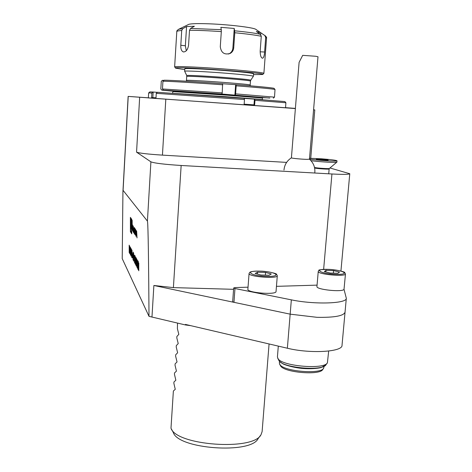 <?xml version="1.0" encoding="UTF-8"?>
<svg xmlns="http://www.w3.org/2000/svg" width="472" height="472" viewBox="0 0 472 472"><rect width="100%" height="100%" fill="white"/><g stroke="black" fill="none" stroke-linecap="round" stroke-linejoin="round"><path stroke-width="0.71" d="M325.704 365.068L321.279 367.47C320.771 367.883 312.517 369.352 301.614 368.378C290.646 367.163 283.035 364.13 282.763 363.711L279.489 361.363L279.353 363.056L280.067 364.827C284.634 371.582 321.231 374.432 323.656 368.213L324.028 366.372M323.391 368.567L322.736 369.452C320.376 375.47 285.159 372.727 280.74 366.189L279.672 364.284M314.771 173.017C315.343 167.501 313.573 162.893 309.455 159.194L307.172 159.359C302.127 159.324 290.982 158.244 291.413 157.837L291.419 157.825M283.973 170.085C284.463 164.805 286.947 160.722 291.413 157.825L299.1 62.369L302.688 55.342L315.727 56.268L317.992 56.758L309.455 159.2M328.677 351.044L327.415 362.773C324.807 369.659 283.3 366.431 278.214 358.962L277.418 357.027L278.303 346.112M255.169 273.447L257.565 272.173L265.565 272.433L271.288 273.966L268.999 275.259L260.88 275.005L255.169 273.447M249.068 273.465L247.877 289.248C246.844 292.811 276.551 295.183 276.043 291.489L277.306 275.695C277.837 279.088 248.054 276.734 249.068 273.465L249.771 272.344C250.119 272.22 250.425 271.052 260.143 271.117C267.323 271.111 277.353 273.736 276.498 274.244L277.306 275.695M257.423 274.061L257.565 272.173M265.352 275.147L265.565 272.433M309.467 159.093C316.028 160.309 337.769 161.654 337.02 160.804C335.987 160.214 330.813 159.548 321.503 158.804L309.532 158.285M324.925 159.577L328.158 160.096L325.479 160.179L316.34 159.223L324.925 159.577L324.878 160.132M310.977 160.663C319.001 161.861 337.374 162.893 336.902 162.126L337.02 160.804M319.007 159.654L319.048 159.141M130.532 255.14L130.526 247.582L130.968 250.42L130.596 255.14M131.948 257.824L131.718 249.735L132.325 254.786L132.154 257.818M133.541 261.034L133.505 252.785L133.623 261.034M135.039 256.349L135.08 263.925L134.774 261.04L135.033 263.057L135.24 261.759L135.193 256.343M136.32 266.102L136.237 257.901L136.738 262.957L136.555 266.096L136.072 265.63M138.243 262.379L137.924 260.957L138.367 261.759L138.013 268.462L138.355 269.954L137.889 269.07L138.337 262.379M129.192 252.608L129.186 245.157L129.623 247.953L129.641 253.452L129.304 249.381L129.257 252.603M132.974 231.504L132.555 224.884L132.207 230.295L132.455 229.475L133.139 231.504M132.083 220.164L132.107 224.849L132.083 220.164M135.777 229.976L135.027 228.631L135.027 234.749L135.204 233.339L135.617 233.982L135.871 236.083L135.777 229.976M135.659 233.31L135.204 233.339M133.452 231.044L133.281 225.988L133.281 231.988L133.918 233.003L133.918 231.781L133.452 231.044M134.821 228.525L134.213 227.451L134.03 228.483L134.125 233.115L134.732 234.23L134.909 231.209L134.467 230.519L134.673 232.956L134.278 232.348L134.201 229.362L134.272 228.713L134.909 230.218L134.821 228.525M134.726 228.708L134.272 228.713L134.874 228.926M136.65 231.091L136.384 230.69L136.007 236.295L136.272 235.457L136.762 236.224L137.033 237.917L136.65 231.091M190.729 325.656L185.396 324.948L149.005 316.34L122.224 258.638L122.932 191.632L128.136 96.4L295.383 108.554M149.005 316.34L148.763 284.15C148.391 243.292 147.942 222.282 147.423 221.114L150.904 161.831C154.403 163.194 164.48 164.409 181.154 165.483L331.934 173.985C343.179 174.563 349.127 174.481 349.776 173.731L329.963 167.979M128.219 96.406L123.086 190.375L147.423 221.114M123.086 190.375L122.932 191.632M131.765 233.888L131.759 219.38L130.39 217.374L130.402 231.663L131.765 233.888M138.585 262.998L138.792 270.78L138.797 262.993M136.939 267.276L136.974 259.24L137.328 266.55L137.682 260.52L137.789 268.887L137.635 262.727L137.317 267.99L137.022 261.582L136.939 267.276M135.505 257.399L135.7 264.922L135.7 257.393M134.29 255.193L134.479 262.615L134.479 255.187M132.703 257.464L133.11 252.054L133.216 258.426L133.063 259.93L132.951 257.14M131.122 256.255L131.116 248.65L131.564 251.511L131.186 256.255M130.06 246.738L130.402 254.898L130.225 252.154L129.906 251.552L129.729 253.623L130.06 246.738M248.036 287.188L235.233 287.566L233.675 287.955L234.973 288.534L291.342 299.85C314.541 304.759 347.221 303.632 346.312 298.257L344.017 289.318L345.474 273.902C345.952 277.023 317.243 274.368 318.246 271.4L318.948 270.344C318.134 269.872 321.155 269.541 328.005 269.353C336.282 269.5 345.262 272.014 344.678 272.503L345.474 273.902M324.288 271.559L326.022 270.356L333.58 270.603L339.504 272.067L337.875 273.288L330.211 273.04L324.288 271.559M344.017 289.318C342.926 292.416 315.892 289.613 316.942 286.533L318.246 271.4M325.881 271.955L326.022 270.356M333.356 273.14L333.58 270.603M317.06 285.135L276.456 286.345M233.675 287.955L232.672 301.714L233.959 302.328L290.168 314.157L316.995 317.32C334.412 317.632 343.763 315.91 345.044 312.157L346.312 298.257M316.995 317.32L290.168 314.157L153.878 285.483L151.966 317.125M233.575 289.318L173.401 287.613L153.878 285.483M148.367 97.816L128.136 96.4M345.038 312.252L342.029 345.274C342.808 351.929 310.316 353.906 287.365 348.23L185.431 324.417L185.396 324.948M349.776 173.731L340.931 271.04M269.07 343.958L262.113 431.609L261.04 434.647C253.612 451.102 176.091 445.55 170.988 428.192L173.371 390.999L175.26 389.323L173.867 383.329L173.956 381.972L175.85 380.226L174.451 374.284L174.534 372.927L176.44 371.11L175.035 365.216L175.124 363.853L177.035 361.959L175.619 356.118L175.708 354.749L177.631 352.785L176.209 346.991L176.298 345.622L178.227 343.581L176.799 337.84L176.888 336.465L178.823 334.353L177.389 328.659L177.525 323.102M260.444 435.449L258.078 438.665C250.915 454.318 178.292 449.108 173.342 432.594L171.419 429.001M182.752 28.662L181.72 30.503C178.487 30.733 176.847 31.105 176.799 31.612C176.558 31.04 177.236 30.243 178.841 29.223L182.752 28.662L186.57 26.532L194.387 26.267L190.552 28.42L221.297 29.689L221.315 31.618C208.836 30.733 198.234 30.285 189.508 30.285L190.552 28.42M188.239 24.615L188.853 24.314C191.49 23.594 198.187 23.423 208.943 23.806C228.147 24.497 252.461 27.37 255.653 29.234L260.709 32.704L256.349 31.482L260.373 34.267L261.281 36.267C255.429 35.064 246.596 33.89 234.785 32.745L234.254 28.462L220.855 27.335L221.297 29.689M250.762 80.175L253.411 76.228L253.594 73.762C252.561 73.107 243.345 72.069 225.94 70.647C205.208 68.989 184.133 68.056 184.812 68.776L184.658 71.248L186.753 75.55M253.529 74.611L262.621 74.487C269.695 73.054 169.135 65.755 175.737 68.192L184.758 69.632M265.695 37.494L264.863 35.547C266.308 36.657 266.869 37.542 266.538 38.203L265.695 37.494L264.603 52.02C264.344 55.755 263.659 57.826 262.556 58.239C260.998 57.832 260.208 55.413 260.184 50.988L261.281 36.267M234.785 32.745L233.723 47.825C233.475 50.309 232.318 52.168 230.242 53.395C224.489 55.094 221.167 52.876 220.282 46.734L221.315 31.618M175.643 68.086L174.628 66.912C174.044 66.086 194.582 66.829 218.79 68.587C243.487 70.352 264.662 72.647 263.889 73.384L266.538 38.203M189.508 30.285L188.564 45.2C187.809 49.66 186.104 51.902 183.437 51.932C181.519 51.236 180.64 49.011 180.8 45.253L181.72 30.503M255.653 29.234L256.202 29.612M260.709 32.704L265.476 35.949M264.798 35.518L262.81 34.137M260.692 34.544L260.827 32.769M228.489 54.044L229.362 53.649C231.451 52.421 232.625 50.569 232.873 48.097L234.254 28.462M186.57 26.532L185.36 45.784L186.292 50.74M253.411 76.228C252.378 75.62 243.163 74.611 225.763 73.201C205.043 71.561 183.974 70.582 184.658 71.248M262.373 97.261L262.456 99.562L226.306 96.725L172.469 93.273M262.19 97.627L269.878 97.969M161.282 81.337L160.822 88.978L161.282 81.337L162.427 80.329L163.843 80.435M160.822 88.978L161.884 90.17L173.012 91.214M222.772 84.795C195.243 82.759 168.651 81.196 162.934 81.231L162.474 88.978L222.218 92.878L222.631 83.644C195.738 81.656 169.784 80.151 164.097 80.205L162.934 81.231M222.218 92.878L221.917 94.028L163.501 90.164L162.474 88.978M236.177 85.81L235.605 93.869L274.503 97.155L275.017 89.497C272.875 88.913 259.93 87.686 236.177 85.81L236.024 84.659L222.648 83.756M236.024 84.659C259.24 86.506 271.907 87.733 274.025 88.329L274.09 88.406M269.772 98.058L221.917 94.028M163.501 90.164L170.964 90.754L161.837 90.146M262.237 97.492L226.908 94.465L172.982 91.078M235.292 95.008L235.605 93.869M149.825 91.91L152.957 92.022L151.866 93.061L148.65 92.907L148.361 97.916L285.548 107.746L285.896 102.748L254.974 100.318L254.514 99.132L284.905 101.586L285.896 102.748M244.49 99.545L156.262 93.332L157.365 92.282L244.036 98.347L244.49 99.545L244.154 104.182L254.632 104.926L254.974 100.318M151.866 93.061L151.606 97.515L155.996 97.84L156.262 93.332M157.312 92.335L152.957 92.022M254.514 99.132L244.048 98.382M254.632 104.926L244.154 104.176M155.996 97.828L151.606 97.515M286.616 162.392L162.439 155.129C148.001 154.185 139.376 153.199 136.561 152.161L150.904 161.831M313.567 109.834L314.783 109.911L313.573 109.811M295.395 108.412L285.56 107.651M131.44 232.625L131.765 233.156M130.832 231.658L130.402 231.663M130.832 218.023L130.832 218.701M131.204 232.625L131.765 232.454M131.069 218.589L131.004 218.524C130.148 217.881 130.313 232.619 131.157 232.625C131.965 233.327 131.877 219.397 131.069 218.589M130.561 227.911L131.6 229.545L131.069 219.273L130.561 227.911L131.558 228.772M131.275 223.291L131.004 227.905M136.52 231.846L136.703 235.15L136.331 234.572L136.691 231.846M136.272 235.457L136.91 235.711M136.567 234.938L136.532 235.457M134.909 231.386L134.467 231.392M134.526 232.737L134.892 233.805M134.508 227.852L134.49 228.713M133.735 231.492L133.918 232.271M133.735 231.982L133.281 231.988M135.488 229.333L135.488 230.13M135.488 232.637L135.488 233.333M135.871 231.646L135.623 232.843L135.204 232.195L135.204 230.135L135.836 230.383M135.204 230.135L135.694 231.646M132.083 220.607L132.107 224.401L132.19 220.589M132.178 221.893L132.195 223.988L132.178 221.893M132.024 221.209L132.101 222.247L132.154 221.209M132.455 229.475L133.039 229.675M132.738 228.985L132.709 229.469M132.673 225.988L132.844 229.15L132.508 228.619L132.839 225.988M129.405 249.287L129.405 248.815M129.405 246.036L129.405 245.57M129.546 246.177L129.245 246.036L129.452 248.856L129.245 246.036M138.349 262.131L137.924 261.795M138.16 261.789L138.16 261.382M138.355 269.494L137.889 269.07M138.125 269.064L138.143 268.715M136.302 265.624L136.302 265.234M136.302 258.556L136.302 258.042M136.526 258.845L136.142 258.562L136.426 265.364L136.668 262.821L136.142 258.562M135.063 256.314L135.116 255.794M135.204 263.683L135.11 263.111M135.222 259.157L135.222 258.863M133.688 260.75L133.623 260.267M133.57 253.606L133.617 253.11M133.541 253.629L133.564 260.267L133.682 253.629M133.216 258.001L132.927 257.458M132.833 256.921L133.057 253.965L132.833 256.921M132.16 257.795L131.723 257.393M131.942 257.387L131.942 257.016M131.936 250.638L131.936 250.154M132.125 250.868L131.782 250.638L132.036 257.11L132.26 254.662L131.782 250.638M131.34 252.868L131.34 252.39M131.34 249.546L131.334 249.063M131.487 253.016L131.186 252.868M131.481 249.688L131.181 249.546L131.381 252.431L131.181 249.546M130.75 251.771L130.744 251.293M130.744 248.467L130.744 247.995M130.891 251.912L130.591 251.771M130.886 248.608L130.591 248.473L130.785 251.334L130.591 248.473M130.278 251.836L129.906 251.552M130.048 251.552L130.071 251.092M130.189 251.316L130.065 248.213L130.254 251.316M327.12 363.169L326.028 364.644C323.503 371.234 284.097 368.172 279.223 361.015L277.772 358.348M260.172 271.135C243.947 270.533 249.7 275.819 266.409 276.356C282.993 276.869 276.149 271.595 260.172 271.135M314.517 167.495C317.68 168.203 329.633 168.958 329.415 168.439L336.819 162.197M328.73 173.802L329.149 168.952C329.521 169.477 317.668 168.734 314.635 168.038M328.04 269.365C312.688 268.786 320.128 273.807 335.887 274.326C351.534 274.828 343.126 269.819 328.04 269.365M291.342 299.85L287.365 348.23M234.973 288.534L233.959 302.328M323.633 269.376L331.934 173.985M181.154 165.483L173.401 287.613M178.15 29.541L188.853 24.314M234.749 30.816C246.136 31.931 254.679 33.081 260.373 34.267M260.149 51.796L264.603 52.02M232.873 48.097L233.723 47.825M185.36 45.784L180.8 45.253M186.924 76.44C186.298 75.927 205.762 76.924 224.884 78.411C240.962 79.685 249.493 80.559 250.467 81.036L250.738 80.21C250.248 79.739 241.664 78.836 224.991 77.508C205.285 75.968 185.407 74.989 186.764 75.585L186.41 81.213M250.467 81.036L250.184 84.96C249.198 84.559 240.673 83.727 224.601 82.476C205.491 81.013 186.045 79.945 186.676 80.382M262.166 98.028L226.336 95.143L172.976 91.621L172.87 90.83M234.903 94.996L235.64 84.665M253.983 104.878L254.414 99.126M152.822 97.598L153.152 92.034M165.808 99.315L162.439 155.129M136.561 152.161L139.647 97.409M134.762 233.599L134.308 233.61M134.585 233.109L134.125 233.115M134.49 228.477L134.03 228.483M279.489 361.363L278.828 360.478M329.149 168.952L329.415 168.439M176.799 31.612L174.628 66.912M262.733 74.393L263.771 73.479M229.362 53.649L230.242 53.395M183.773 51.967L183.437 51.932M250.331 85.827L250.184 84.96M172.976 91.615L172.481 93.102M273.323 98.146L274.438 97.173M274.025 88.329L275.017 89.497M149.854 91.887L148.704 92.901M314.783 109.911L310.741 158.285"/></g></svg>
